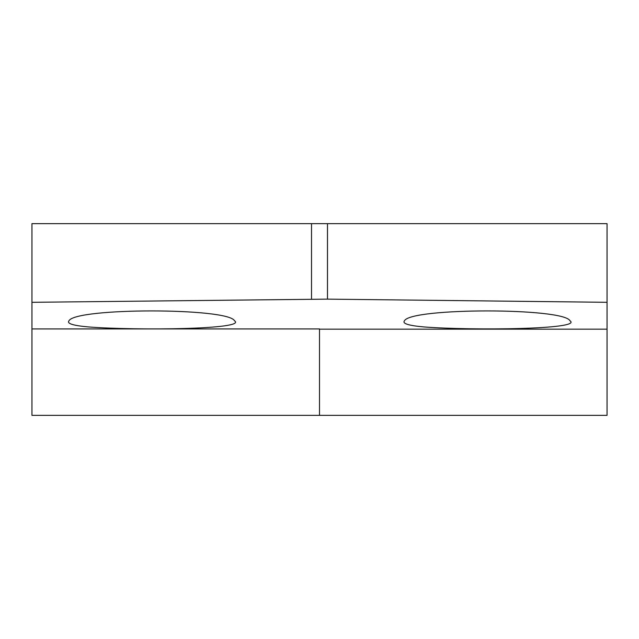 <?xml version="1.0" encoding="UTF-8"?>
<svg xmlns="http://www.w3.org/2000/svg" width="639" height="639" viewBox="0 0 639 639"><rect width="100%" height="100%" fill="white"/><g stroke="black" fill="none" stroke-linecap="round" stroke-linejoin="round"><path stroke-width="0.96" d="M570.004 320.794C563.67 307.631 410.789 307.631 404.471 320.794C402.043 323.55 408.633 325.602 424.248 326.968C472.349 330.611 583.056 329.436 570.004 320.794M607.05 329.165L607.05 223.65L607.05 302.311L327.488 299.132L31.95 302.311L31.95 328.925L319.5 328.925L319.5 415.35L607.05 415.35L607.05 329.165L319.5 329.165L319.5 415.35L31.95 415.35L31.95 328.925M607.05 223.65L31.95 223.65L31.95 302.311M88.773 326.968C136.874 330.611 247.581 329.436 234.529 320.794C228.195 307.631 75.314 307.631 68.996 320.794C66.568 323.55 73.158 325.602 88.773 326.968M327.488 299.132L327.488 223.65M311.512 299.132L311.512 223.65"/></g></svg>
